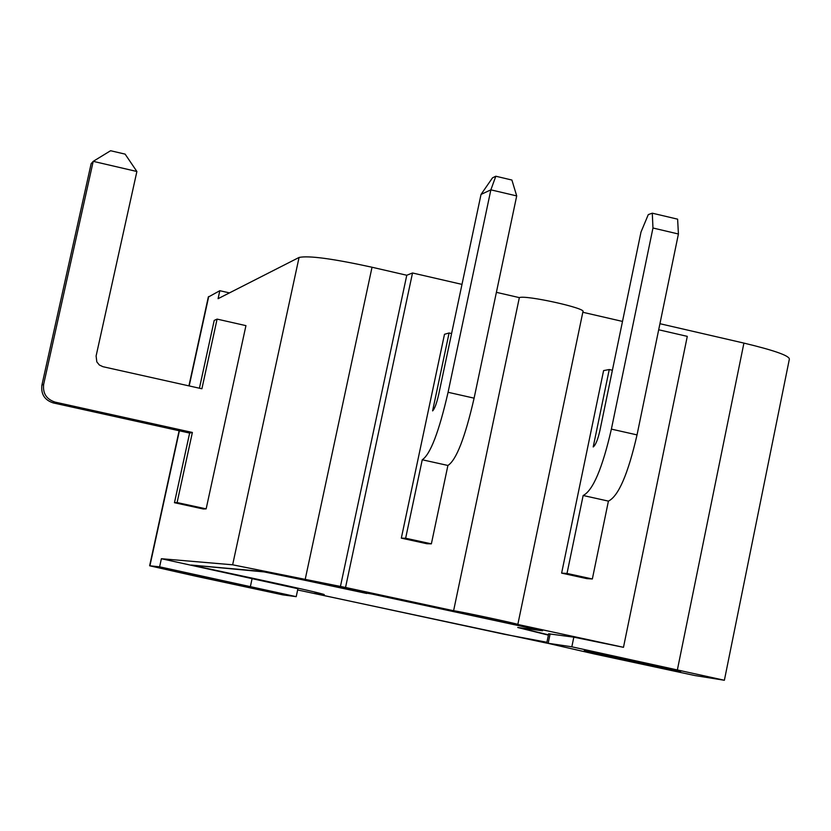 <?xml version="1.0" encoding="UTF-8"?>
<svg xmlns="http://www.w3.org/2000/svg" width="831" height="831" viewBox="0 0 831 831"><rect width="100%" height="100%" fill="white"/><g stroke="black" fill="none" stroke-linecap="round" stroke-linejoin="round"><path stroke-width="1.25" d="M677.618 219.166L678.418 233.999L637.034 434.893L611.387 429.118L652.969 228.006L652.283 213.183L677.618 219.166M652.283 213.183L648.284 214.606L641.002 232.046L599.92 430.489C597.853 439.599 595.619 445.094 593.209 446.953L609.248 369.535L603.597 370.595L561.621 573.12L586.8 578.615L592.347 578.978L608.417 501.114C618.461 496.211 627.997 474.137 637.034 434.893M678.418 233.999L652.969 228.006M561.621 573.12L567.012 573.442L583.154 495.505C592.939 490.529 602.35 468.404 611.387 429.118M608.417 501.114L583.154 495.505M592.347 578.978L567.012 573.442M609.248 369.535L612.385 370.262M159.614 566.825L149.632 565.776L195.898 576.236L282.831 594.871L296.21 596.658L159.614 566.825L161.38 558.723L232.638 564.8L345.54 587.465L453.601 610.733C459.221 611.284 521.172 624.528 517.817 624.465L623.479 647.318L687.289 336.368L658.692 329.772M495.816 176.234L492.503 177.834L481.024 194.433L490.861 189.842L495.816 176.234L511.896 180.036L516.705 195.919L474.106 398.163L448.075 392.284C438.976 431.881 430.365 454.38 422.252 459.772L405.642 538.228L401.321 538.145L444.492 334.291L449.093 332.982L451.586 333.553M401.321 538.145L426.874 543.723L431.372 543.848L447.909 465.464C456.281 460.145 465.017 437.708 474.106 398.163M448.075 392.284L490.861 189.842L516.705 195.919M449.093 332.982L432.598 410.898C434.623 408.935 436.68 403.357 438.758 394.185L481.024 194.433M447.909 465.464L422.252 459.772M431.372 543.848L405.642 538.228M453.601 610.733L519.344 297.623L496.398 292.335M461.994 284.389L412.519 272.984L406.775 275.248L372.028 267.239C332.888 258.68 308.571 255.418 299.067 257.454L218.086 298.682L219.831 290.705L208.311 297.051M345.54 587.465L412.519 272.984M41.903 385.137C40.823 394.164 44.614 400.095 53.277 402.931L55.126 402.121C46.411 399.264 42.599 393.302 43.679 384.213L41.903 385.137L91.13 163.717L93.217 161.349L136.886 171.498L125.117 154.119L110.585 150.733L93.217 161.349L43.679 384.213M199.419 388.222L214.201 320.444L217.088 319.104L245.945 325.638L206.15 508.873L177.096 502.558L192.376 432.452L55.126 402.121M217.088 319.104L201.902 388.773L102.94 366.7L99.325 364.986L96.812 361.869L96.105 355.98L136.886 171.498M192.376 432.452L189.645 433.065L53.277 402.931M177.096 502.558L174.458 502.703L189.645 433.065M206.15 508.873L203.325 508.988L174.458 502.703M546.923 642.27L503.898 634.178L313.754 593.344L324.277 594.601C322.127 593.542 299.295 588.306 255.751 578.906L191.265 565.049L264.154 571.915L372.132 594.082L542.498 630.771L517.713 627.488L548.408 635.133M323.685 594.31L313.754 593.344M366.751 593.469L264.216 571.603L191.265 565.049M366.824 593.147L372.132 594.082M372.205 593.76L542.498 630.771M518.232 627.488L548.47 634.832M571.832 646.809L546.756 643.059L594.414 653.976L694.799 675.53L724.383 680.267L571.832 646.809L573.826 637.169L623.479 647.318M340.346 586.904L406.775 275.248M262.503 589.345L262.388 589.865L181.729 572.569L262.388 589.865M564.623 399.638L582.936 311.687C586.956 308.353 525.628 294.787 519.344 297.623M622.502 321.42L582.811 312.269M620.913 659.253L584.162 650.829C583.954 649.967 685.876 671.573 680.662 671.292L620.913 659.253M548.678 633.814L573.826 637.169M161.38 558.723L297.914 588.712L296.22 596.637M546.746 643.121L297.643 589.958M219.831 290.705L229.46 292.896M770.316 453.238L789.367 359.096C789.273 355.678 774.118 350.339 743.922 343.099L659.939 323.706M149.912 565.786L179.392 430.79M189.188 385.937L208.706 296.542M232.638 564.8L299.067 257.454M677.452 669.495L743.922 343.099M305.206 579.342L372.028 267.239M548.19 643.215L550.132 633.876M250.443 586.302L252.177 578.231M724.393 680.205L770.244 453.622M188.917 385.875L208.352 296.854M517.827 624.434L564.581 399.825M546.756 643.059L548.689 633.752M149.632 565.776L179.122 430.738"/></g></svg>
